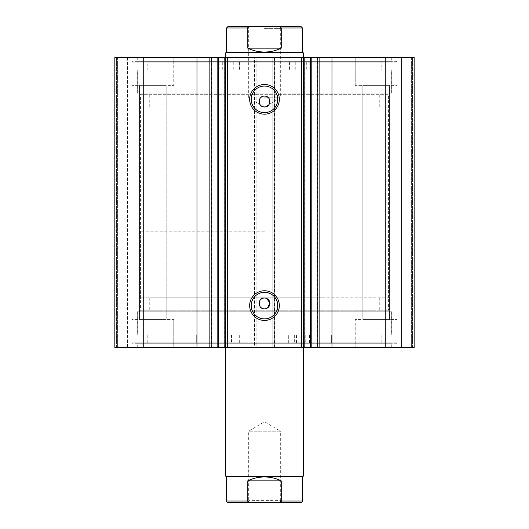 <?xml version="1.0" encoding="UTF-8"?>
<svg xmlns="http://www.w3.org/2000/svg" width="529" height="529" viewBox="0 0 529 529"><rect width="100%" height="100%" fill="white"/><g stroke="black" fill="none" stroke-linecap="round" stroke-linejoin="round"><path stroke-width="0.4" stroke-dasharray="2.65 1.98" d="M131.906 62.118L239.796 62.118L239.796 69.874L381.184 69.874L331.835 69.874L331.835 62.118L289.204 62.118L397.094 62.118L131.906 62.118L131.906 69.874L239.789 69.874L239.789 62.118L197.165 62.118L197.165 69.874M232.013 62.118L222.709 62.118L232.013 62.118L232.013 69.874L222.709 69.874L232.013 69.874M222.709 62.118L222.709 69.874M306.291 62.118L296.987 62.118L306.291 62.118L306.291 69.874L296.987 69.874L306.291 69.874M296.987 62.118L296.987 69.874M197.165 62.118L147.816 62.118L147.816 69.874M147.816 62.118L381.184 62.118L381.184 69.874M295.255 62.118L295.255 69.874L131.906 69.874L397.094 69.874L131.906 69.874L131.906 61.655L397.094 61.655L397.094 69.874L397.094 62.118M233.745 62.118L233.745 69.874M331.835 69.874L295.255 69.874M381.184 62.118L331.835 62.118M289.204 62.118L289.211 69.874L289.204 62.118M331.828 62.118L331.828 69.874M197.172 62.118L197.172 69.874M323.636 297.84L149.74 297.84L323.636 297.84M323.636 311.799L149.74 311.799L323.636 311.799M244.524 347.467L303.269 347.467L244.524 347.467M244.524 297.84L303.269 297.84L244.524 297.84M304.459 335.062L186.962 335.062L304.459 335.062M304.459 347.467L186.962 347.467L304.459 347.467M330.03 311.799L137.335 311.799L330.03 311.799M330.03 335.062L137.335 335.062L330.03 335.062M304.843 57.469L311.191 57.469L304.843 57.469L304.843 347.467L311.191 347.467L304.843 347.467M317.559 57.469L317.175 57.469L317.559 57.469L317.559 347.467L317.175 347.467L317.559 347.467M219.978 57.469L224.157 57.469L224.157 347.467L217.955 347.467L217.955 57.469L219.978 57.469L219.978 347.467M211.441 347.467L211.825 347.467L211.441 347.467L211.441 57.469L211.825 57.469L211.441 57.469M217.955 347.467L224.157 347.467M224.157 57.469L217.955 57.469M390.118 311.799L138.882 311.799L390.118 311.799L388.564 310.252L140.436 310.252L388.564 310.252L388.564 94.684L140.436 94.684L138.882 93.137L390.118 93.137L138.882 93.137M138.882 311.799L140.436 310.252L140.436 94.684L388.564 94.684L390.118 93.137M264.5 292.312A13.285 13.285 0 0 0 251.215 305.597A13.285 13.285 0 0 0 264.5 318.881A13.285 13.285 0 0 0 277.785 305.597A13.285 13.285 0 0 0 264.5 292.312M264.5 86.055A13.285 13.285 0 0 0 251.215 99.34A13.285 13.285 0 0 0 264.5 112.624A13.285 13.285 0 0 0 277.785 99.34A13.285 13.285 0 0 0 264.5 86.055M391.744 335.062L137.256 335.062L391.744 335.062L391.744 311.799L137.256 311.799L391.744 311.799M137.256 335.062L137.256 311.799M397.094 343.281L131.906 343.281L397.094 343.281L397.094 335.062L131.906 335.062L397.094 335.062L147.789 335.062L196.676 335.062L196.676 342.818L239.293 342.818L131.906 342.818L397.094 342.818L294.627 342.818L294.627 335.062M131.906 343.281L131.906 335.062L397.094 335.062L397.094 342.818M391.744 347.467L137.256 347.467L391.744 347.467L391.744 343.281L137.256 343.281L391.744 343.281M137.256 347.467L137.256 343.281M391.744 69.874L137.256 69.874L391.744 69.874L391.744 93.137L137.256 93.137L391.744 93.137M137.256 69.874L137.256 93.137M391.744 57.469L137.256 57.469L391.744 57.469L391.744 61.655L137.256 61.655L391.744 61.655M137.256 57.469L137.256 61.655M355.224 85.381L355.224 57.469L397.094 57.469L355.224 57.469L397.094 57.469L355.224 57.469L355.224 85.381L397.094 85.381L397.094 57.469L397.094 85.381L355.224 85.381M131.906 85.381L131.906 57.469L173.776 57.469L131.906 57.469L173.776 57.469L131.906 57.469L131.906 85.381L173.776 85.381L173.776 57.469L173.776 85.381L131.906 85.381M397.094 319.556L397.094 347.467L355.224 347.467L397.094 347.467L355.224 347.467L397.094 347.467L397.094 319.556L355.224 319.556L355.224 347.467L355.224 319.556L397.094 319.556M173.776 319.556L173.776 347.467L131.906 347.467L173.776 347.467L131.906 347.467L173.776 347.467L173.776 319.556L131.906 319.556L131.906 347.467L131.906 319.556L173.776 319.556M166.179 85.381L166.179 319.556L139.504 319.556L166.179 319.556L139.504 319.556L166.179 319.556L166.179 85.381L139.504 85.381L139.504 319.556L139.504 85.381L166.179 85.381M389.496 85.381L389.496 319.556L362.821 319.556L389.496 319.556L362.821 319.556L389.496 319.556L389.496 85.381L362.821 85.381L362.821 319.556L362.821 85.381L389.496 85.381M254.575 57.469L114.846 57.469L114.846 347.467L256.129 347.467L256.129 57.469L254.264 57.469L254.264 347.467L256.129 347.467L256.129 57.469L254.575 57.469L254.575 347.467M127.41 347.467L117.636 347.467L128.957 347.467L127.41 347.467L127.41 57.469L116.4 57.469L128.957 57.469L127.41 57.469L127.41 347.467M255.818 57.469L254.264 57.469L254.264 347.467L255.818 347.467L255.818 57.469L273.182 57.469L273.182 347.467L255.818 347.467M273.182 347.467L274.736 347.467L274.736 57.469L272.871 57.469L272.871 347.467L274.736 347.467L274.736 57.469L273.182 57.469M272.871 347.467L414.154 347.467L411.364 347.467L414.154 347.467L414.154 57.469L272.871 57.469L272.871 347.467M401.59 347.467L411.364 347.467L400.043 347.467L401.59 347.467L401.59 57.469L411.364 57.469L400.043 57.469L401.59 57.469L401.59 347.467M114.846 57.469L116.4 57.469L114.846 57.469L114.846 347.467L114.846 57.469M143.736 57.469L143.736 347.467M414.154 57.469L414.154 347.467L414.154 57.469M385.264 347.467L385.264 57.469M264.5 308.85L267.515 307.938M266.576 298.409L265.565 298.105M303.269 347.467L303.269 57.469L225.731 57.469L225.731 347.467L225.731 297.84L303.269 297.84L140.436 297.84L388.564 297.84L225.731 297.84L225.731 347.467M117.636 57.469L117.636 347.467L117.636 57.469M128.957 57.469L128.957 347.467L128.957 57.469M411.364 57.469L411.364 347.467L411.364 57.469M400.043 57.469L400.043 347.467L400.043 57.469M397.094 61.655L131.906 61.655M309.022 57.469L309.022 347.467M246.507 502.55L282.493 502.55L280.317 500.381L248.683 500.381L280.317 500.381L280.317 431.214L248.683 431.214L280.317 431.214L264.5 421.706L248.683 431.214L248.683 500.381L246.507 502.55M302.495 476.96L226.505 476.96M303.269 476.186L225.731 476.186M264.5 26.45L282.493 26.45L264.5 26.45M264.5 28.619L280.317 28.619L264.5 28.619M264.5 97.786L280.317 97.786L264.5 97.786M302.495 52.04L226.505 52.04M303.269 52.814L225.731 52.814M264.5 231.16L140.436 231.16L264.5 231.16M300.941 26.45L277.315 26.45C279.021 26.245 280.324 26.761 281.223 28.004L281.223 48.159C275.94 50.724 270.372 52.021 264.5 52.04C258.628 52.021 253.06 50.724 247.777 48.159L247.777 28.004C248.676 26.761 249.979 26.245 251.685 26.45L228.059 26.45M277.315 26.45L251.685 26.45M281.223 48.159L247.777 48.159M300.941 502.55L277.315 502.55C279.021 502.755 280.324 502.239 281.223 500.996L281.223 480.841C275.94 478.276 270.372 476.979 264.5 476.96C258.628 476.979 253.06 478.276 247.777 480.841L247.777 500.996C248.676 502.239 249.979 502.755 251.685 502.55L228.059 502.55M277.315 502.55L251.685 502.55M281.223 480.841L247.777 480.841M248.61 107.089L379.26 107.089L248.61 107.089M248.61 93.137L379.26 93.137L248.61 93.137M225.731 231.16L225.731 57.469L303.269 57.469L303.269 231.16M269.869 107.089L225.731 107.089L269.869 107.089M253.761 69.874L342.038 69.874L253.761 69.874M253.761 57.469L342.038 57.469L253.761 57.469M246.891 93.137L391.665 93.137L246.891 93.137M246.891 69.874L391.665 69.874L246.891 69.874M294.627 342.818L331.339 342.818L331.339 335.062L331.339 342.818L381.158 342.818L147.789 342.818L196.676 342.818L196.676 335.062L131.906 335.062L131.906 342.818M305.755 335.062L296.445 335.062L305.755 335.062L305.755 342.818L296.445 342.818L305.755 342.818M231.477 335.062L222.173 335.062L231.477 335.062L231.477 342.818L222.173 342.818L231.477 342.818M233.117 342.818L233.117 335.062M289.436 62.118L289.436 69.874M309.882 62.118L309.882 69.874M310.278 62.118L310.278 69.874M219.118 62.118L219.118 69.874M239.564 62.118L239.564 69.874M218.722 62.118L218.722 69.874M311.045 57.469L311.045 347.467M274.425 347.467L274.425 57.469M116.4 347.467L116.4 57.469L116.4 347.467M412.6 347.467L412.6 57.469L412.6 347.467M281.223 28.004L302.495 28.004M226.505 28.004L247.777 28.004M281.223 500.996L302.495 500.996M226.505 500.996L247.777 500.996M288.702 342.818L288.702 335.062L288.695 342.818M239.287 342.818L239.287 335.062M239.062 342.818L239.062 335.062M218.656 342.818L218.656 335.062M218.252 342.818L218.252 335.062M309.412 342.818L309.412 335.062M288.933 342.818L288.933 335.062M309.809 342.818L309.809 335.062M149.74 297.84L149.74 311.799M186.962 335.062L186.962 347.467M137.335 311.799L137.335 335.062M391.665 311.799L391.665 335.062M342.038 335.062L342.038 347.467M379.26 297.84L379.26 311.799M246.507 26.45L248.683 28.619L248.683 97.786L264.5 107.294L280.317 97.786L280.317 28.619L282.493 26.45M140.436 297.84L140.436 231.16M388.564 297.84L388.564 231.16M149.74 107.089L149.74 93.137M303.269 107.089L303.269 57.469M186.962 69.874L186.962 57.469M137.335 93.137L137.335 69.874M391.665 93.137L391.665 69.874M342.038 69.874L342.038 57.469M225.731 107.089L225.731 57.469M379.26 107.089L379.26 93.137M296.445 342.818L296.445 335.062M222.173 342.818L222.173 335.062M381.158 342.818L381.158 335.062M147.789 342.818L147.789 335.062M239.293 342.818L239.293 335.062"/><path stroke-width="0.79" d="M301.722 347.467L301.722 57.469L311.191 57.469L311.191 347.467L224.832 347.467L224.832 57.469L218.702 57.469L218.702 347.467L224.832 347.467M311.191 57.469L317.175 57.469L317.175 347.467L311.191 347.467M218.702 57.469L197.006 57.469L197.006 347.467L218.702 347.467M264.5 114.171A14.832 14.832 0 0 1 249.668 99.34A14.832 14.832 0 0 1 264.5 84.501A14.832 14.832 0 0 1 279.332 99.34A14.832 14.832 0 0 1 264.5 114.171M264.5 86.055A13.285 13.285 0 0 0 251.215 99.34A13.285 13.285 0 0 0 264.5 112.624A13.285 13.285 0 0 0 277.785 99.34A13.285 13.285 0 0 0 264.5 86.055M264.5 320.429A14.832 14.832 0 0 1 249.668 305.597A14.832 14.832 0 0 1 264.5 290.758A14.832 14.832 0 0 1 279.332 305.597A14.832 14.832 0 0 1 264.5 320.429M264.5 292.312A13.285 13.285 0 0 0 251.215 305.597A13.285 13.285 0 0 0 264.5 318.881A13.285 13.285 0 0 0 277.785 305.597A13.285 13.285 0 0 0 264.5 292.312M265.565 298.105L264.5 297.999A5.429 5.429 0 0 0 259.071 303.428A5.429 5.429 0 0 0 264.5 308.85A5.429 5.429 0 0 0 269.929 303.428A5.429 5.429 0 0 0 264.5 297.999C257.511 297.662 257.484 309.181 264.5 308.85M264.5 96.08A5.429 5.429 0 0 0 259.071 101.508A5.429 5.429 0 0 0 264.5 106.937C271.503 107.275 271.503 95.749 264.5 96.08C257.511 95.742 257.484 107.268 264.5 106.937A5.429 5.429 0 0 0 269.929 101.508A5.429 5.429 0 0 0 264.5 96.08M197.006 347.467L114.846 347.467L114.846 57.469L197.006 57.469M317.175 57.469L414.154 57.469L414.154 347.467L317.175 347.467M224.832 57.469L227.278 57.469L227.278 347.467M301.722 57.469L227.278 57.469M143.736 347.467L143.736 57.469M385.264 57.469L385.264 347.467M267.515 307.938L269.902 302.892L266.576 298.409M303.269 57.469L303.269 476.186L225.731 476.186L225.731 52.814L303.269 52.814L303.269 57.469M211.825 57.469L211.825 347.467M282.493 502.55L246.507 502.55M225.731 476.186L226.505 476.96L302.495 476.96L303.269 476.186M225.731 52.814L226.505 52.04L302.495 52.04L303.269 52.814M302.495 52.04L302.495 28.004L281.223 28.004L281.223 48.159C275.94 50.724 270.372 52.021 264.5 52.04C258.628 52.021 253.06 50.724 247.777 48.159L247.777 28.004L226.505 28.004L228.059 26.45L251.685 26.45C249.979 26.245 248.676 26.761 247.777 28.004M281.223 28.004C280.324 26.761 279.021 26.245 277.315 26.45L251.685 26.45M281.223 48.159L247.777 48.159M277.315 26.45L300.941 26.45L302.495 28.004M302.495 476.96L302.495 500.996L281.223 500.996L281.223 480.841C275.94 478.276 270.372 476.979 264.5 476.96C258.628 476.979 253.06 478.276 247.777 480.841L247.777 500.996L226.505 500.996C226.214 501.419 226.729 501.942 228.059 502.55L251.685 502.55C249.979 502.755 248.676 502.239 247.777 500.996M281.223 480.841L247.777 480.841M281.223 500.996C280.324 502.239 279.021 502.755 277.315 502.55L251.685 502.55M277.315 502.55L300.941 502.55C302.31 501.849 302.826 501.333 302.495 500.996M331.994 57.469L331.994 347.467M209.147 57.469L209.147 347.467M310.298 347.467L310.298 57.469M304.168 57.469L304.168 347.467M319.853 57.469L319.853 347.467M217.809 57.469L217.809 347.467M226.505 52.04L226.505 28.004M226.505 476.96L226.505 500.996"/></g></svg>
